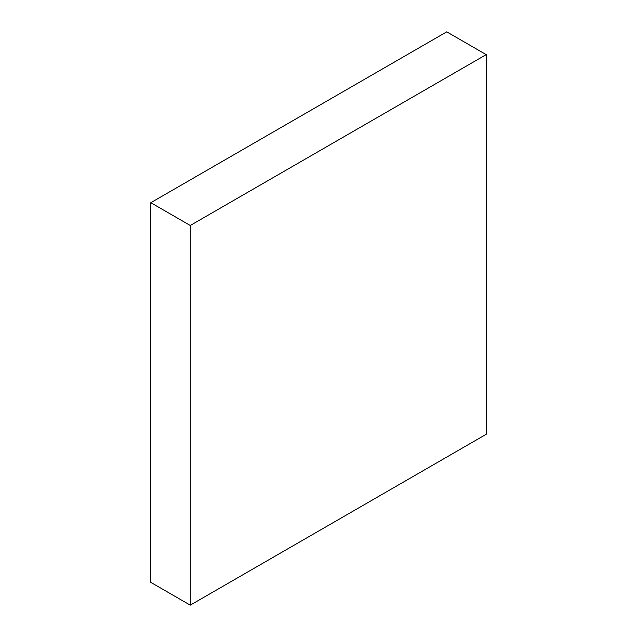 <?xml version="1.0" encoding="UTF-8"?>
<svg xmlns="http://www.w3.org/2000/svg" width="637" height="637" viewBox="0 0 637 637"><rect width="100%" height="100%" fill="white"/><g stroke="black" fill="none" stroke-linecap="round" stroke-linejoin="round"><path stroke-width="0.96" d="M446.736 31.85L150.81 202.701L190.264 225.482L486.19 54.631L446.736 31.85M190.264 225.482L190.264 605.15L150.81 582.369L150.81 202.701M190.264 605.15L486.19 434.299L486.19 54.631"/></g></svg>
